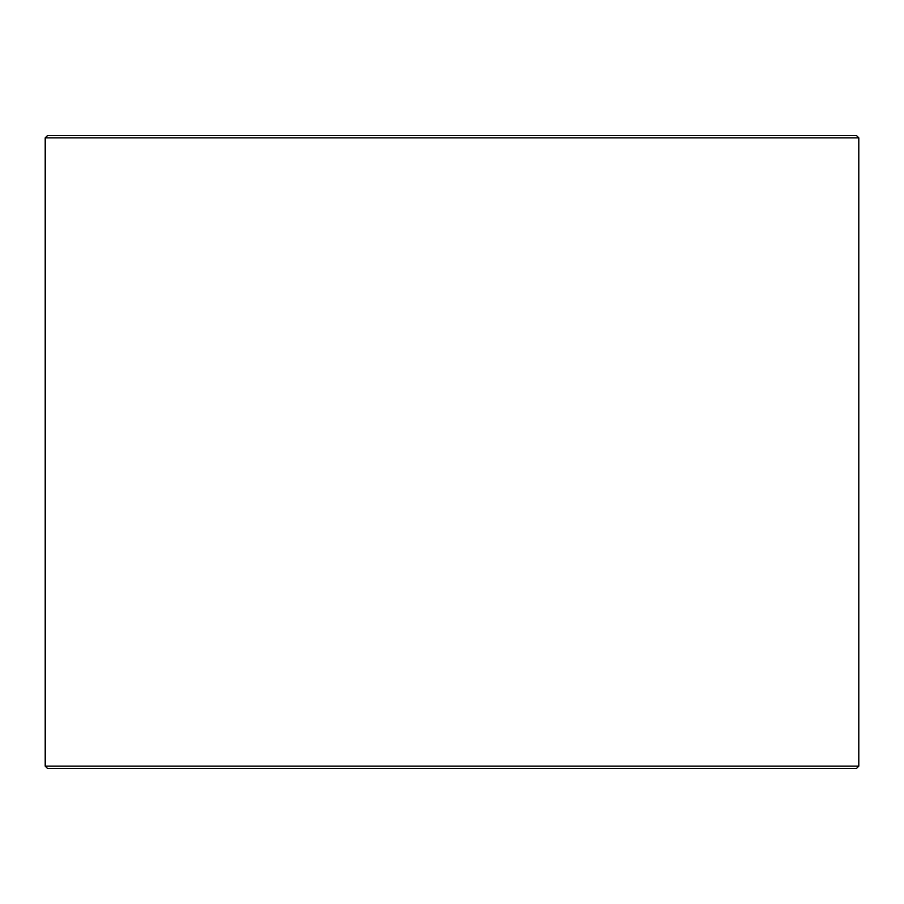 <?xml version="1.0" encoding="UTF-8"?>
<svg xmlns="http://www.w3.org/2000/svg" width="904" height="904" viewBox="0 0 904 904"><rect width="100%" height="100%" fill="white"/><g stroke="black" fill="none" stroke-linecap="round" stroke-linejoin="round"><path stroke-width="1.36" d="M47.516 768.4L856.54 768.4L858.8 766.14L858.8 137.86L856.54 135.6L47.46 135.6L45.2 137.86L45.2 766.14L47.46 768.4L45.256 766.14L45.256 137.86L47.516 135.6M858.8 137.86L45.256 137.86M858.8 766.14L45.256 766.14"/></g></svg>
